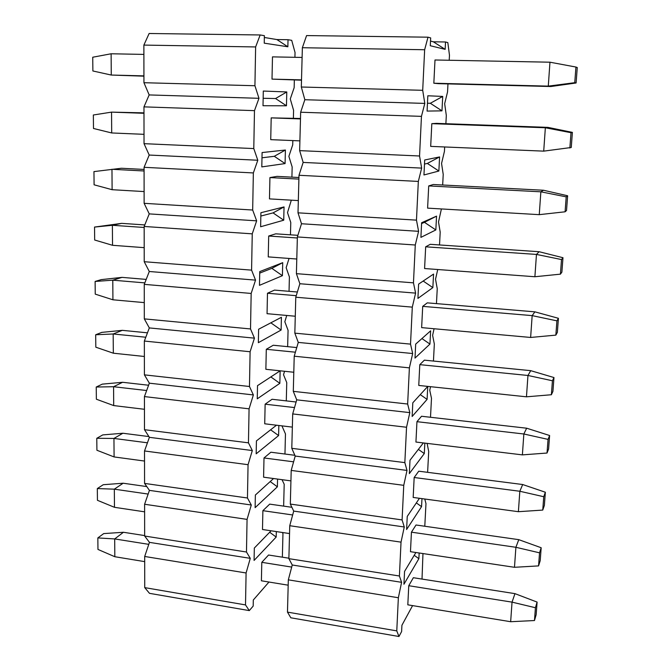 <?xml version="1.0" encoding="UTF-8"?>
<svg xmlns="http://www.w3.org/2000/svg" width="670" height="670" viewBox="0 0 670 670"><rect width="100%" height="100%" fill="white"/><g stroke="black" fill="none" stroke-linecap="round" stroke-linejoin="round"><path stroke-width="1" d="M430.508 41.063L433.364 41.808L445.525 41.984L447.836 42.62L449.469 55.25L449.21 60.266M412.578 605.613L401.925 625.261L401.615 631.55L398.96 636.5L290.822 617.79L287.472 612.12L288.326 579.843L292.254 564.994L288.879 558.663L289.75 525.707L293.711 511.093L290.319 504.075L291.207 470.415L295.202 456.061L291.793 448.322L292.698 413.926L296.726 399.839L293.293 391.355L294.222 356.214L298.276 342.412L294.834 333.149L295.78 297.229L299.867 283.728L296.4 273.653L297.371 236.937L301.492 223.747L298.008 212.826L298.996 175.28L303.15 162.425L299.649 150.624L300.654 112.225L304.842 99.721L301.324 87.008L302.363 47.721L306.584 35.577L428.004 37.185L430.668 37.914L430.282 45.736L445.148 49.346L445.525 41.984M433.364 41.808L445.148 49.346M442.719 96.43L430.324 103.281L441.974 110.852L442.719 96.43L427.828 95.776L427.083 111.086L441.974 110.852M439.595 156.931L427.351 163.438L438.867 171.034L439.595 156.931L424.688 159.988L423.959 174.954L438.867 171.034M436.547 216.134L424.437 222.314L435.835 229.944L436.547 216.134L421.623 222.742L420.902 237.373L435.835 229.944M423.18 281.04L432.854 287.614L433.557 274.089L418.616 284.097L417.921 298.401L432.854 287.614M421.924 338.559L429.947 344.078L430.626 330.838L415.685 344.104L414.998 358.09L429.947 344.078M420.266 394.622L427.091 399.387L427.762 386.414L412.812 402.787L412.142 416.48L427.091 399.387M418.373 449.377L424.294 453.565L424.839 443.113M416.338 502.91L421.556 506.646L421.974 498.631M414.211 555.296L418.876 558.671L419.169 553.001M422.016 579.073L422.963 553.571M424.788 526.252L425.978 503.631L424.763 499.016M427.611 472.325L428.708 451.505L427.117 443.389M430.5 417.276L431.488 398.323L429.755 390.3L430.534 386.691M433.448 361.055L434.336 344.062L432.619 335.343L434.068 328.744M436.455 303.627L437.242 288.686L435.534 279.239L437.728 269.516M439.528 244.952L440.198 232.147L438.515 221.954L441.413 208.94M442.669 184.995L443.222 174.426L441.555 163.447L444.436 151.361L444.662 146.964M445.885 123.707L446.312 115.466L444.662 103.683L447.552 91.916L447.97 83.901M428.004 37.185L424.646 49.739L422.703 90.316L424.797 103.406L421.455 116.362L419.554 155.993L421.656 168.103L418.331 181.428L416.472 220.145L418.599 231.326L415.283 245.002L413.465 282.841L415.601 293.117L412.301 307.128L410.526 344.12L412.678 353.534L409.387 367.864L407.653 404.027L409.814 412.628L406.539 427.251L404.839 462.618L407.008 470.424L403.75 485.331L402.092 519.928L404.27 526.98L401.029 542.147L399.404 575.999L401.59 582.322L398.357 597.749L396.774 630.88L398.96 636.5M418.876 558.671L403.935 584.24L404.563 571.409L415.886 552.507M407.812 604.826L408.767 585.714L413.348 577.716L514.962 593.645L537.097 602.087L536.142 614.759L534.476 620.537L510.657 621.718L407.812 604.826M421.556 506.646L406.606 529.509L407.251 516.403L419.445 498.296M410.467 551.695L411.439 532.173L416.02 524.995L518.781 539.66L541.176 547.742L540.204 560.681L538.563 565.899L514.485 567.297L410.467 551.695M424.294 453.565L409.345 473.606L409.998 460.215L423.348 442.929M413.172 497.442L414.169 477.509L418.75 471.194L522.684 484.527L545.355 492.232L544.358 505.448L542.75 510.079L518.387 511.696L413.172 497.442M415.936 442.041L416.949 421.681L421.531 416.254L526.662 428.205L549.609 435.508L548.596 449.017L547.021 453.037L522.382 454.88L415.936 442.041M418.758 385.443L419.797 364.647L424.378 360.159L530.732 370.661L553.964 377.545L552.934 391.355L551.385 394.739L526.461 396.816L418.758 385.443M421.639 327.622L422.703 306.366L427.284 302.857L534.886 311.843L558.42 318.3L557.356 332.412L555.849 335.126L530.632 337.454L421.639 327.622M424.587 268.536L425.676 246.811L430.249 244.324L539.141 251.719L562.976 257.716L561.887 272.154L560.422 274.156L534.894 276.743L424.587 268.536M427.602 208.136L428.716 185.925L433.281 184.51L543.487 190.246L567.632 195.766L566.519 210.522L565.086 211.795L539.258 214.66L427.602 208.136M430.684 146.378L431.815 123.665L436.379 123.364L547.934 127.375L572.389 132.384L571.259 147.492L543.713 151.135L430.684 146.378M438.398 83.658L433.833 83.222L434.998 59.99L549.961 62.201L575.932 67.042L574.76 82.686L576.1 82.988L550.824 86.522L438.398 83.658M401.59 582.322L292.254 564.994M288.326 579.843L398.357 597.749M287.472 612.12L396.774 630.88M399.404 575.999L288.879 558.663M401.029 542.147L289.75 525.707M404.27 526.98L293.711 511.093M402.092 519.928L290.319 504.075M403.75 485.331L291.207 470.415M407.008 470.424L295.202 456.061M404.839 462.618L291.793 448.322M406.539 427.251L292.698 413.926M409.814 412.628L296.726 399.839M407.653 404.027L293.293 391.355M409.387 367.864L294.222 356.214M412.678 353.534L298.276 342.412M410.526 344.12L294.834 333.149M412.301 307.128L295.78 297.229M415.601 293.117L299.867 283.728M413.465 282.841L296.4 273.653M415.283 245.002L297.371 236.937M418.599 231.326L301.492 223.747M416.472 220.145L298.008 212.826M418.331 181.428L298.996 175.28M421.656 168.103L303.15 162.425M419.554 155.993L299.649 150.624M421.455 116.362L300.654 112.225M424.797 103.406L304.842 99.721M422.703 90.316L301.324 87.008M424.646 49.739L302.363 47.721M427.468 103.239L430.324 103.281M424.487 164.066L427.351 163.438M421.581 223.587L424.437 222.314M144.695 561.628L114.821 556.72L97.962 549.433L97.845 537.918L103.708 533.596L123.456 532.273L144.653 535.59M288.184 585.186L261.401 580.789L261.794 562.331L268.561 555.02L288.896 558.202M537.097 602.087L535.431 607.732L534.476 620.537M114.821 556.72L114.696 538.931L97.845 537.918M148.79 544.358L114.696 538.931L123.456 532.273M261.794 562.331L291.701 567.088M408.767 585.714L512.039 602.137L514.962 593.645M510.657 621.718L512.039 602.137L535.431 607.732M144.62 511.83L114.461 507.307L97.443 500.314L97.318 488.572L103.247 484.712L123.18 483.221L146.789 486.588M289.541 533.563L262.489 529.501L262.883 510.674L269.7 504.125L291.869 507.291M541.176 547.742L539.543 552.825L538.563 565.899M114.461 507.307L114.327 489.167L97.318 488.572M148.145 494.066L114.327 489.167L123.18 483.221M262.883 510.674L292.656 514.979M411.439 532.173L515.892 547.289L518.781 539.66M514.485 567.297L515.892 547.289L539.543 552.825M144.536 461.052L114.093 456.932L96.916 450.257L96.782 438.289L102.77 434.905L122.895 433.239L148.908 436.572M290.931 480.884L263.595 477.182L263.997 457.97L270.864 452.217L294.867 455.298M545.355 492.232L543.747 496.721L542.75 510.079M114.093 456.932L113.95 438.44L96.782 438.289M147.434 442.803L113.95 438.44L122.895 433.239M263.997 457.97L293.602 461.823M414.169 477.509L519.828 491.261L522.684 484.527M518.387 511.696L519.828 491.261L543.747 496.721M144.452 409.286L113.707 405.576L96.371 399.22L96.237 387.026L102.292 384.136L122.602 382.285L148.598 385.242M292.354 427.125L264.725 423.792L265.136 404.186L272.053 399.27L296.106 402M549.609 435.508L548.043 439.386L547.021 453.037M113.707 405.576L113.573 386.724L96.237 387.026M146.655 390.535L113.573 386.724L122.602 382.285M265.136 404.186L294.515 407.569M416.949 421.681L523.848 433.993L526.662 428.205M522.382 454.88L523.848 433.993L548.043 439.386M144.368 356.482L113.322 353.199L95.818 347.194L95.684 334.757L101.798 332.379L122.308 330.344L147.467 332.822M293.795 372.252L265.873 369.304L266.3 349.296L273.26 345.243L296.76 347.562M553.964 377.545L552.432 380.769L551.385 394.739M113.322 353.199L113.18 333.978L95.684 334.757M145.792 337.236L113.18 333.978L122.308 330.344M266.3 349.296L295.403 352.202M419.797 364.647L527.96 375.468L530.732 370.661M526.461 396.816L527.96 375.468L552.432 380.769M144.285 302.614L112.928 299.791L95.249 294.13L95.115 281.45L101.296 279.616L122.007 277.372L146.194 279.398M295.277 316.232L267.054 313.686L267.481 293.251L274.499 290.102L297.354 292.011M558.42 318.3L556.921 320.846L555.849 335.126M112.928 299.791L112.786 280.177L95.115 281.45M144.837 282.882L112.786 280.177L122.007 277.372M267.481 293.251L296.249 295.679M422.703 306.366L532.164 315.62L534.886 311.843M530.632 337.454L532.164 315.62L556.921 320.846M144.201 247.657L112.527 245.295L94.679 240.019L94.537 227.071L121.706 223.361L144.787 224.927M296.785 259.022L268.251 256.895L268.695 236.024L275.755 233.83L297.874 235.329M562.976 257.716L561.51 259.558L560.422 274.156M112.527 245.295L112.384 225.287L94.537 227.071M144.167 227.473L112.384 225.287L121.706 223.361M268.695 236.024L297.338 237.992M425.676 246.811L536.461 254.424L539.141 251.719M534.894 276.743L536.461 254.424L561.51 259.558M144.109 191.57L112.116 189.702L94.093 184.803L93.951 171.604L121.387 168.254L144.075 169.435M298.326 200.581L269.474 198.898L269.926 177.583L277.045 176.369L298.937 177.508M567.632 195.766L566.209 196.854L565.086 211.795M112.116 189.702L111.965 169.284L144.075 170.976M269.926 177.583L298.895 179.108M428.716 185.925L540.857 191.813L543.487 190.246M539.258 214.66L540.857 191.813L566.209 196.854M144.017 134.327L111.697 132.962L93.49 128.472L93.348 114.997L111.547 112.124L143.983 112.861M299.9 140.876L270.73 139.653L271.191 117.878L300.495 118.481M572.389 132.384L571.016 132.702L569.869 147.995M111.697 132.962L111.547 112.124L143.983 113.297M271.191 117.878L300.478 118.933M431.815 123.665L545.355 127.761L547.934 127.375M543.713 151.135L545.355 127.761L571.016 132.702M143.924 75.877L111.27 75.048L92.879 70.978L92.736 57.226L111.12 53.776L143.891 54.404M301.5 80.182L272.012 79.119L272.481 56.875L302.103 57.444M143.924 76.171L111.27 75.048L111.12 53.776M575.932 67.042L577.264 67.536L576.1 82.988M574.76 82.686L548.286 86.129L550.824 86.522M549.961 62.201L548.286 86.129L433.833 83.222M301.508 79.872L272.012 79.119M264.349 37.478L276.852 39.555L288.025 39.714L291.71 40.342L295.034 52.486L294.917 57.302M268.972 582.029L253.302 600.01L253.185 606.082L249.29 610.605L149.494 593.335L144.737 587.624L144.686 556.469L149.46 542.365L144.653 536.034L144.603 504.25L149.427 490.373L144.569 483.405L144.519 450.969L149.393 437.326L144.486 429.688L144.435 396.581L149.351 383.181L144.402 374.857L144.343 341.055L149.318 327.923L144.31 318.878L144.259 284.365L149.284 271.501L144.218 261.71L144.167 226.46L149.243 213.889L144.125 203.32L144.075 167.307L149.209 155.046L144.033 143.665L143.975 106.865L149.167 94.931L143.941 82.712L143.874 45.091L149.125 33.5L260.169 34.966L264.382 35.686L264.24 43.173L287.857 46.774L288.025 39.714M276.852 39.555L287.857 46.774M286.785 91.949L275.563 98.54L286.459 105.785L286.785 91.949L263.302 91.053L263.009 105.718L286.459 105.785M285.403 150.03L274.298 156.303L285.077 163.581L285.403 150.03L262.087 152.551L261.811 166.897L285.077 163.581M284.047 206.921L273.059 212.892L283.728 220.204L284.047 206.921L260.906 212.717L260.63 226.753L283.728 220.204M282.715 262.665L271.853 268.343L282.405 275.68L282.715 262.665L259.751 271.601L259.483 285.336L282.405 275.68M270.847 322.823L281.115 330.042L281.417 317.287L258.62 329.23L258.36 342.68L281.115 330.042M270.847 376.925L279.842 383.332L280.144 370.828L257.514 385.652L257.255 398.826L279.842 383.332M270.605 429.813L278.603 435.575L278.837 425.5M270.203 481.571L277.38 486.814L277.564 479.075M269.675 532.256L276.182 537.055L276.316 531.578M282.363 557.18L282.958 533.638L282.355 532.482M283.644 506.118L284.197 484.259L282.011 479.678M284.959 454.026L285.462 433.917L282.263 426.656L282.464 425.936M286.291 400.886L286.752 382.603L283.527 374.714L284.549 371.281M287.648 346.666L288.066 330.285L284.825 321.751L286.743 315.461M289.038 291.316L289.406 276.928L286.149 267.724L289.055 258.444M290.462 234.827L290.772 222.499L287.497 212.608L291.333 200.171M291.911 177.14L292.162 166.972L288.87 156.361L292.723 144.804L292.824 140.583M293.385 118.23L293.586 110.316L290.278 98.951L294.155 87.686L294.348 79.998M260.169 34.966L255.63 46.942L254.927 85.735L258.972 98.306L254.474 110.651L253.788 148.573L257.799 160.247L253.352 172.935L252.674 210.028L256.652 220.84L252.247 233.847L251.585 270.136L255.538 280.127L251.166 293.443L250.521 328.945L254.441 338.149L250.103 351.75L249.475 386.498L253.369 394.94L249.072 408.826L248.453 442.837L252.314 450.55L248.059 464.695L247.456 497.994L251.292 505.004L247.062 519.392L246.476 552.013L250.278 558.344L246.091 572.976L245.513 604.918L249.29 610.605M276.182 537.055L254.081 560.43L254.324 548.052L271.09 530.791M277.38 486.814L255.119 507.667L255.362 495.03L273.544 478.531M278.603 435.575L256.175 453.808L256.426 440.91L276.476 425.216M250.278 558.344L149.46 542.365M144.686 556.469L246.091 572.976M144.737 587.624L245.513 604.918M246.476 552.013L144.653 536.034M247.062 519.392L144.603 504.25M251.292 505.004L149.427 490.373M247.456 497.994L144.569 483.405M248.059 464.695L144.519 450.969M252.314 450.55L149.393 437.326M248.453 442.837L144.486 429.688M249.072 408.826L144.435 396.581M253.369 394.94L149.351 383.181M249.475 386.498L144.402 374.857M250.103 351.75L144.343 341.055M254.441 338.149L149.318 327.923M250.521 328.945L144.31 318.878M251.166 293.443L144.259 284.365M255.538 280.127L149.284 271.501M251.585 270.136L144.218 261.71M252.247 233.847L144.167 226.46M256.652 220.84L149.243 213.889M252.674 210.028L144.125 203.32M253.352 172.935L144.075 167.307M257.799 160.247L149.209 155.046M253.788 148.573L144.033 143.665M254.474 110.651L143.975 106.865M258.972 98.306L149.167 94.931M254.927 85.735L143.941 82.712M255.63 46.942L143.874 45.091M263.159 98.281L275.563 98.54M261.987 157.793L274.298 156.303M260.848 216.05L273.059 212.892M259.726 273.109L271.853 268.343"/></g></svg>
